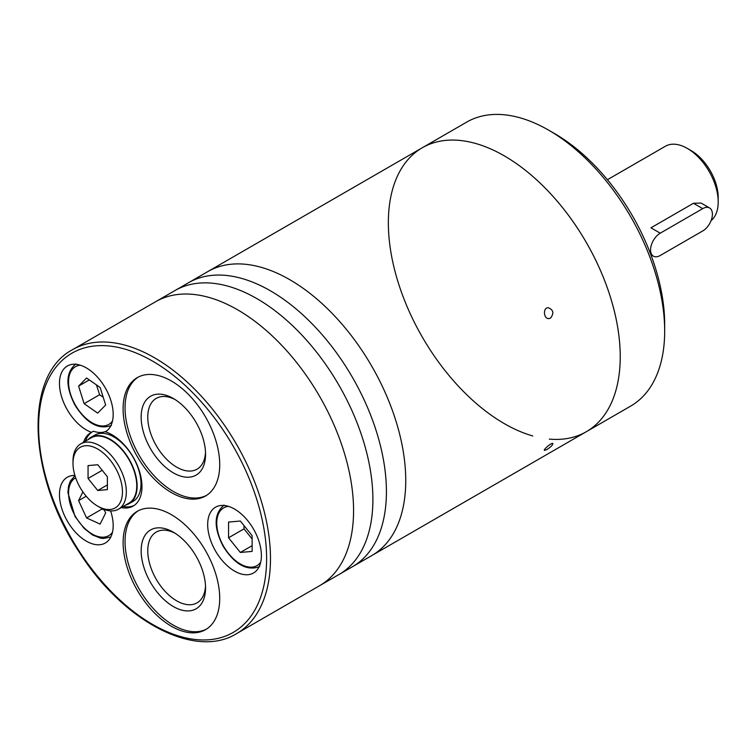 <?xml version="1.0" encoding="UTF-8"?>
<svg xmlns="http://www.w3.org/2000/svg" width="756" height="756" viewBox="0 0 756 756"><rect width="100%" height="100%" fill="white"/><g stroke="black" fill="none" stroke-linecap="round" stroke-linejoin="round"><path stroke-width="1.13" d="M709.572 207.957L701.077 203.052L693.46 203.279L650.954 227.821L660.234 233.179L702.74 208.637A13.665 7.891 -60 0 1 709.572 207.957A13.665 7.891 -60 0 1 711.67 218.909A13.665 7.891 -60 0 1 702.74 230.949L660.234 255.49A13.665 7.891 -60 0 1 653.401 256.171A13.665 7.891 -60 0 1 651.303 245.218A13.665 7.891 -60 0 1 660.234 233.179M711.075 220.629A43.725 25.241 -120 0 0 718.2 201.946A43.725 25.241 -120 0 0 687.28 148.393A43.725 25.241 -120 0 0 665.422 146.229L607.418 179.711M718.2 201.946L718.2 197.477A38.254 22.085 -120 0 0 691.145 150.624L687.28 148.393M121.243 507.578A42.355 24.457 60 0 0 133.207 506.038A42.355 24.457 60 0 0 138.235 467.747A42.355 24.457 60 0 0 105.349 431.789A37.989 21.933 -120 0 0 113.183 414.411A37.989 21.933 -120 0 0 96.607 376.186A37.989 21.933 -120 0 0 67.331 366.008A37.989 21.933 -120 0 0 62.616 399.801A37.989 21.933 -120 0 0 91.485 432.328L93.423 431.213A37.989 21.933 -120 0 0 106.256 431.203M74.91 475.458A37.989 21.933 -120 0 0 67.331 477.225A37.989 21.933 -120 0 0 67.331 521.092A37.989 21.933 -120 0 0 105.32 543.016A37.989 21.933 -120 0 0 113.183 525.628A37.989 21.933 -120 0 0 110.612 510.895M549.328 439.104A163.967 94.661 60 0 0 586.269 431.742A163.967 94.661 -120 0 0 620.232 356.681A163.967 94.661 -120 0 0 548.658 191.674A163.967 94.661 -120 0 0 422.311 147.741A163.967 94.661 60 0 1 586.278 242.411A163.967 94.661 60 0 1 586.269 431.742L319.608 585.692A163.967 94.661 -120 0 0 353.572 510.631A163.967 94.661 -120 0 0 281.997 345.624A163.967 94.661 -120 0 0 155.651 301.701L72.557 349.669C23.323 375.382 27.868 476.025 79.541 552.579C123.228 621.375 194.982 659.43 236.524 633.67A163.967 94.661 -120 0 0 270.478 558.608A163.967 94.661 -120 0 0 198.913 393.602A163.967 94.661 -120 0 0 72.557 349.669M123.105 408.911A68.314 39.444 60 0 1 137.261 377.631A68.314 39.444 60 0 1 189.907 395.936A68.314 39.444 60 0 1 219.722 464.685A68.314 39.444 60 0 1 205.575 495.964A68.314 39.444 60 0 1 152.929 477.66A68.314 39.444 60 0 1 123.105 408.911M219.722 598.383A68.314 39.444 -120 0 0 189.907 529.625A68.314 39.444 -120 0 0 137.261 511.321A68.314 39.444 -120 0 0 137.261 590.209A68.314 39.444 -120 0 0 205.575 629.653A68.314 39.444 -120 0 0 219.722 598.383M83.529 442.26A42.355 24.457 60 0 1 90.852 432.678A42.355 24.457 60 0 1 91.485 432.328M261.396 555.594A37.989 21.933 -120 0 0 244.821 517.369A37.989 21.933 -120 0 0 215.545 507.191A37.989 21.933 -120 0 0 215.545 551.048A37.989 21.933 -120 0 0 253.534 572.982A37.989 21.933 -120 0 0 261.396 555.594M228.548 522.075L228.548 537.79L240.332 552.456L252.126 551.408L252.126 535.683L240.332 521.026L228.548 522.075M86.581 378.009L78.586 386.099L84.124 403.657L97.656 413.116L105.66 405.018L100.123 387.469L86.581 378.009M82.895 491.91L78.586 500.604L86.581 517.936L100.123 524.106L105.66 512.946L104.016 509.383M244.008 525.59L244.008 528.869L228.548 537.79M252.126 545.652L240.332 552.456M244.008 528.869L252.126 538.962M89.312 379.909L78.586 386.099M96.484 384.927L99.584 394.736L84.124 403.657M99.584 394.736L103.213 397.269M86.193 496.21L78.586 500.604M101.767 508.401L102.041 509.015L86.581 517.936M102.041 509.015L104.319 510.054M134.152 505.443A42.355 24.457 60 0 1 123.171 506.463M85.466 441.145A42.355 24.457 60 0 1 92.166 431.941M125.732 504.989A38.254 22.085 -120 0 0 129.229 503.6L133.094 501.37A38.254 22.085 -120 0 0 141.013 483.859A38.254 22.085 -120 0 0 124.315 445.36A38.254 22.085 -120 0 0 94.831 435.106L90.966 437.337A38.254 22.085 -120 0 0 88.017 439.671M129.229 503.6A38.254 22.085 -120 0 0 137.148 486.089A38.254 22.085 -120 0 0 120.45 447.59A38.254 22.085 -120 0 0 90.966 437.337M97.732 506.17L99.66 507.285A37.715 21.773 -120 0 0 118.522 509.157L128.955 503.127A37.715 21.773 -120 0 0 136.76 485.872A37.715 21.773 -120 0 0 120.298 447.921A37.715 21.773 -120 0 0 91.24 437.809L80.807 443.838A37.715 21.773 -120 0 0 72.992 461.103L72.992 463.334A34.974 20.195 -120 0 0 97.732 506.17A34.974 20.195 -120 0 0 122.463 491.891A34.974 20.195 -120 0 0 97.732 449.055A34.974 20.195 -120 0 0 72.992 463.334M118.522 509.157A37.715 21.773 -120 0 0 126.328 491.891A37.715 21.773 -120 0 0 109.866 453.94A37.715 21.773 -120 0 0 80.807 443.838M107.39 476.752L107.39 489.633L97.732 490.493L88.065 478.472L88.065 465.592L97.732 464.732L107.39 476.752M175.052 399.537A40.852 23.587 -120 0 0 156.227 398.393A40.852 23.587 -120 0 0 156.227 445.567A40.852 23.587 -120 0 0 197.08 469.155A40.852 23.587 -120 0 0 205.5 452.286M205.547 454.271A45.53 26.29 -120 0 0 173.351 398.506A45.53 26.29 -120 0 0 141.155 417.095A45.53 26.29 -120 0 0 173.351 472.859A45.53 26.29 -120 0 0 205.547 454.271M138.235 377.102A68.314 39.444 -120 0 0 139.189 455.405A68.314 39.444 -120 0 0 206.53 495.378M175.052 533.226A40.852 23.587 -120 0 0 156.227 532.082A40.852 23.587 -120 0 0 156.227 579.257A40.852 23.587 -120 0 0 197.08 602.844A40.852 23.587 -120 0 0 205.5 585.976M205.547 587.96A45.53 26.29 -120 0 0 173.351 532.196A45.53 26.29 -120 0 0 141.155 550.784A45.53 26.29 -120 0 0 173.351 606.548A45.53 26.29 -120 0 0 205.547 587.96M138.235 510.791A68.314 39.444 -120 0 0 139.189 589.094A68.314 39.444 -120 0 0 206.53 629.077M102.211 470.308L88.065 478.472M107.39 484.917L97.732 490.493M532.772 435.957A163.967 94.661 60 0 1 388.348 222.803A163.967 94.661 60 0 1 422.311 147.741L207.824 271.574A163.967 94.661 -120 0 1 334.171 315.507A163.967 94.661 -120 0 1 405.745 480.514A163.967 94.661 -120 0 1 371.782 555.575A163.967 94.661 -120 0 0 405.745 480.514A163.967 94.661 -120 0 0 334.171 315.507A163.967 94.661 -120 0 0 207.824 271.574L188.499 282.735A163.967 94.661 -120 0 1 314.846 326.658A163.967 94.661 -120 0 1 386.42 491.665A163.967 94.661 -120 0 1 352.457 566.726A163.967 94.661 -120 0 0 386.42 491.665A163.967 94.661 -120 0 0 314.846 326.658A163.967 94.661 -120 0 0 188.499 282.735L174.976 290.54A163.967 94.661 -120 0 1 301.323 334.473A163.967 94.661 -120 0 1 372.897 499.48A163.967 94.661 -120 0 1 338.934 574.541A163.967 94.661 -120 0 0 372.897 499.48A163.967 94.661 -120 0 0 301.323 334.473A163.967 94.661 -120 0 0 174.976 290.54L155.651 301.701A163.967 94.661 -120 0 1 281.997 345.624A163.967 94.661 -120 0 1 353.572 510.631A163.967 94.661 -120 0 1 319.608 585.692L236.524 633.67M550.538 318.115C554.233 313.201 553.43 309.733 548.128 307.692C542.553 307.834 543.696 319.391 549.102 318.569L550.538 318.115M546.673 449.678C550.633 447.146 552.702 445.104 552.901 443.555C552.116 442.052 543.262 449.536 544.386 450.396L546.673 449.678M422.311 147.741L466.754 122.085A163.967 94.661 60 0 1 548.733 130.212A163.967 94.661 60 0 1 664.675 331.024A163.967 94.661 60 0 1 630.712 406.076L586.269 431.742M548.733 130.212L554.535 133.557A155.764 89.936 60 0 1 632.413 215.772A155.764 89.936 60 0 1 664.675 324.324L664.675 331.024M693.46 203.279L702.74 208.637M266.613 558.608A161.226 93.082 -120 0 0 95.606 345.87A161.226 93.082 -120 0 0 95.606 573.88A161.226 93.082 -120 0 0 266.613 558.608M228.463 506.369A33.34 19.25 -120 0 0 223.663 546.361A33.34 19.25 -120 0 0 260.697 562.209M80.249 365.186A33.34 19.25 -120 0 0 75.449 405.188A33.34 19.25 -120 0 0 112.483 421.026M75.666 477.783A33.34 19.25 -120 0 0 77.613 519.854A33.34 19.25 -120 0 0 112.483 532.243M651.644 255.159L651.143 255.443M650.869 254.706L653.401 256.171M224.116 505.084C213.816 513.655 213.513 527.423 223.218 546.399C234.804 564.515 246.947 571.252 259.648 566.613M75.902 363.901C65.602 372.472 65.299 386.25 75.005 405.216C86.59 423.332 98.734 430.079 111.425 425.439M74.986 475.704L70.317 481.118L68.569 486.013L67.908 492.591L75.005 516.433L84.124 528.416L92.449 534.927L100.425 538.102L103.421 538.489L110.82 536.977"/></g></svg>
